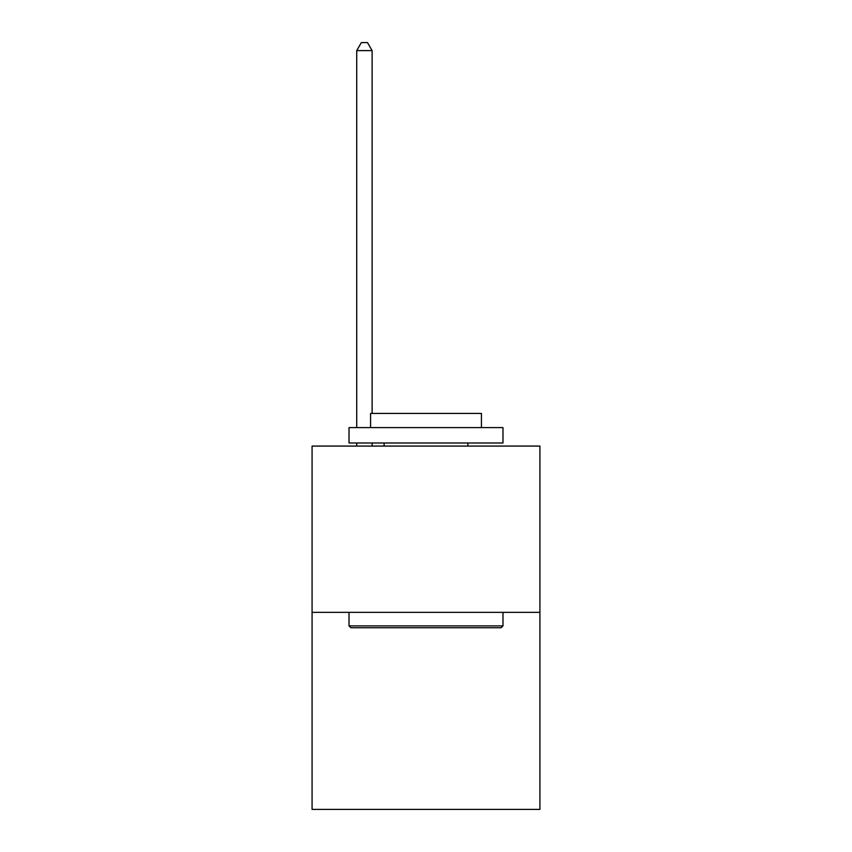 <?xml version="1.0" encoding="UTF-8"?>
<svg xmlns="http://www.w3.org/2000/svg" width="852" height="852" viewBox="0 0 852 852"><rect width="100%" height="100%" fill="white"/><g stroke="black" fill="none" stroke-linecap="round" stroke-linejoin="round"><path stroke-width="1.28" d="M539.923 612.343L539.923 446.075L312.077 446.075L312.077 809.4L539.923 809.4L539.923 612.343L312.077 612.343M501.125 627.732L350.875 627.732L349.022 625.89L502.978 625.89L501.125 627.732M349.022 427.597L502.978 427.597L502.978 442.997L349.022 442.997L349.022 427.597M481.423 427.597L481.423 413.433L370.577 413.433L370.577 427.597M349.022 612.343L349.022 625.89M502.978 612.343L502.978 625.89M384.124 442.997L384.124 446.075M467.876 442.997L467.876 446.075M372.122 413.433L372.122 50.609L356.722 50.609L356.722 427.597M356.722 442.997L356.722 446.075M372.122 442.997L372.122 446.075M356.722 50.609L361.344 42.6L367.5 42.6L372.122 50.609"/></g></svg>
